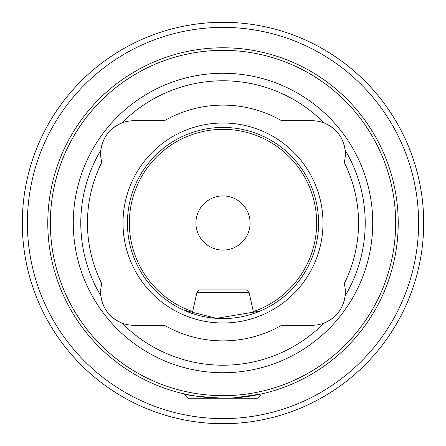 <?xml version="1.0" encoding="UTF-8"?>
<svg xmlns="http://www.w3.org/2000/svg" width="446" height="446" viewBox="0 0 446 446"><rect width="100%" height="100%" fill="white"/><g stroke="black" fill="none" stroke-linecap="round" stroke-linejoin="round"><path stroke-width="0.67" d="M256.26 395.028L261.228 395.028L258.044 398.217L223 398.217C198.554 396.672 185.135 395.111 182.737 393.523C185.101 395.106 198.526 396.667 223 398.217L187.956 398.217L184.772 395.028L184.772 393.991M185.787 311.029L192.248 313.488L196.909 292.448L199.457 289.9L246.543 289.9L249.091 292.448L253.752 313.488M196.909 292.448L249.091 292.448M184.772 395.028L189.74 395.028M255.809 312.763L262.465 310.042M101.772 162.35A33.132 33.132 0 0 1 100.88 150.118C102.842 137.167 109.861 128.102 121.953 122.929A142.213 142.213 0 0 1 324.047 122.929C336.1 128.058 343.125 137.117 345.12 150.118A142.213 142.213 0 0 1 345.12 295.882C343.158 308.833 336.139 317.898 324.047 323.071A33.132 33.132 0 0 1 312.2 325.262L281.621 325.262A117.872 117.872 0 0 1 164.379 325.262L133.8 325.262A33.132 33.132 0 0 1 121.953 323.071C109.9 317.942 102.875 308.883 100.88 295.882A33.132 33.132 0 0 1 101.772 283.65A135.551 135.551 0 0 1 101.772 162.35M100.88 295.882A33.132 33.132 0 0 0 121.953 323.071A142.213 142.213 0 0 0 324.047 323.071A33.132 33.132 0 0 0 344.228 283.65A135.551 135.551 0 0 0 344.228 162.35A33.132 33.132 0 0 0 312.2 120.738L281.621 120.738A117.872 117.872 0 0 0 164.379 120.738L133.8 120.738A33.132 33.132 0 0 0 100.88 150.118A142.213 142.213 0 0 0 100.88 295.882M398.217 223A175.217 175.217 0 0 1 223 398.217A175.217 175.217 0 0 1 47.783 223A175.217 175.217 0 0 1 223 47.783A175.217 175.217 0 0 1 398.217 223A175.217 175.217 0 0 0 223 47.783A175.217 175.217 0 0 0 47.783 223M233.726 397.888L261.228 393.991M127.428 223A95.572 95.572 0 0 1 223 127.428A95.572 95.572 0 0 1 318.572 223A95.572 95.572 0 0 1 223 318.572A95.572 95.572 0 0 1 127.428 223M123.012 223A99.988 99.988 0 0 1 223 123.012A99.988 99.988 0 0 1 322.988 223A99.988 99.988 0 0 1 223 322.988A99.988 99.988 0 0 1 123.012 223M73.272 223A149.728 149.728 0 0 1 223 73.272A149.728 149.728 0 0 1 372.728 223A149.728 149.728 0 0 1 223 372.728A149.728 149.728 0 0 1 73.272 223M195.922 223A27.078 27.078 0 0 1 223 195.922A27.078 27.078 0 0 1 250.078 223A27.078 27.078 0 0 1 223 250.078A27.078 27.078 0 0 1 195.922 223M423.7 223A200.7 200.7 0 0 1 223 423.7A200.7 200.7 0 0 1 22.3 223A200.7 200.7 0 0 1 223 22.3A200.7 200.7 0 0 1 423.7 223A200.7 200.7 0 0 0 223 22.3A200.7 200.7 0 0 0 22.3 223M260.219 311.024L216.438 318.344L183.535 310.042M27.396 223A195.604 195.604 0 0 1 223 27.396A195.604 195.604 0 0 1 418.604 223A195.604 195.604 0 0 1 223 418.604A195.604 195.604 0 0 1 27.396 223M395.663 223A172.663 172.663 0 0 1 223 395.663A172.663 172.663 0 0 1 50.337 223A172.663 172.663 0 0 1 223 50.337A172.663 172.663 0 0 1 395.663 223M192.661 311.609A93.66 93.66 0 0 1 223 129.34A93.66 93.66 0 0 1 253.339 311.609"/></g></svg>
